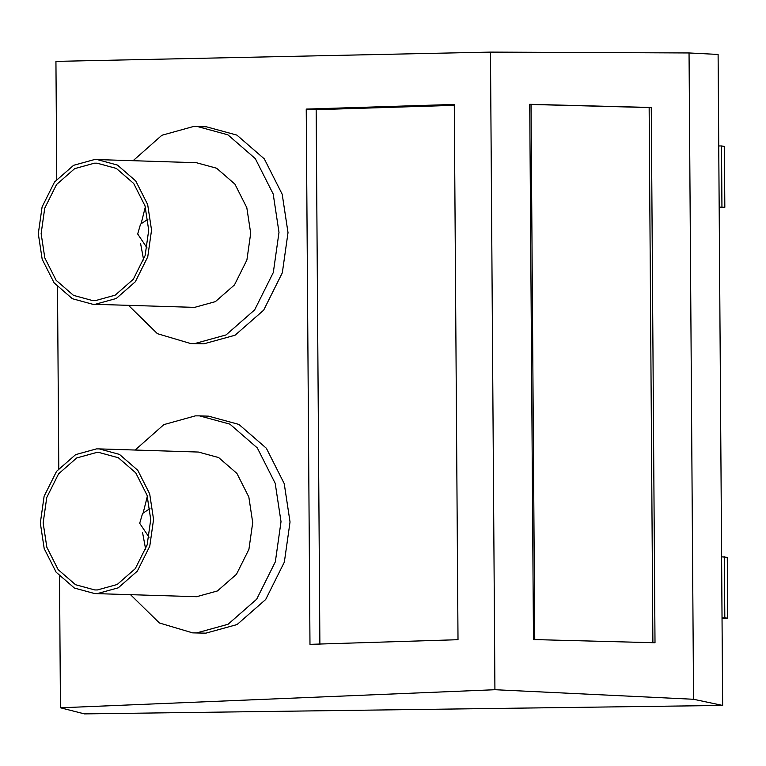 <?xml version="1.0" encoding="UTF-8"?>
<svg xmlns="http://www.w3.org/2000/svg" width="766" height="766" viewBox="0 0 766 766"><rect width="100%" height="100%" fill="white"/><g stroke="black" fill="none" stroke-linecap="round" stroke-linejoin="round"><path stroke-width="1.15" d="M722.644 705.438L84.461 713.893L60.447 707.794L494.922 689.716L693.556 699.272L722.644 705.438L718.106 54.443L689.046 52.959L490.47 52.107L55.937 61.385L56.761 179.225M57.507 286.963L58.781 468.553M59.528 576.291L60.447 707.794M490.47 52.107L494.922 689.716M306.237 109.088L309.981 644.35L458.011 639.696L454.276 104.435L306.237 109.088L316.157 109.682L319.891 644.388M689.046 52.959L693.556 699.272M529.737 104.3L533.481 639.562L655.007 642.751L651.272 107.489L529.737 104.3L531.029 104.463L534.764 639.725M722.041 618.602L727.7 618.172L727.279 557.322L721.61 556.825M724.387 556.786L724.808 617.875L722.041 617.913M727.7 618.172L724.808 617.875M719.169 207.069L724.827 207.318L719.169 207.758M724.827 207.318L724.406 146.478L721.515 145.933L721.945 207.031M718.738 145.971L721.515 145.933M531.029 104.463L649.147 107.556L652.891 642.818M649.147 107.556L651.272 107.489M454.286 105.335L316.157 109.682M149.054 537.234L139.699 523.302L142.562 513.488L149.964 508.557M143.242 512.578L147.359 496.253M150.73 519.539L147.053 495.238L135.726 472.823L118.357 457.752L99.12 452.515L96.459 452.515L76.696 457.963L58.57 473.838L46.755 497.507L43.155 522.929L46.831 547.23L58.159 569.636L75.528 584.707L94.764 589.944L97.416 589.944L117.188 584.496L135.314 568.621L147.129 544.952L150.73 519.539M135.122 450.035L163.886 424.603L195.33 415.871L199.524 415.871L229.905 424.144L257.319 447.938L275.205 483.327L281.017 521.703L275.339 561.823L256.677 599.203L228.057 624.271L196.843 632.869L192.649 632.869L159.405 622.988L130.546 594.703M192.649 632.869L205.863 633.156L237.067 624.558L265.697 599.491L284.349 562.11L290.036 521.991L284.224 483.614L266.338 448.225L238.915 424.431L208.544 416.158L199.524 415.871M142.6 532.791L145.674 549.356M99.235 448.895L198.384 452.045L218.626 457.551L236.914 473.417L248.835 497.01L252.713 522.594L248.921 549.346L236.483 574.261L217.4 590.969L196.594 596.704L94.649 593.564L97.445 593.564L118.251 587.828L137.334 571.12L149.772 546.196L153.564 519.453L149.686 493.869L137.765 470.276L119.486 454.41L99.235 448.895L96.439 448.895L75.633 454.631L56.55 471.349L44.112 496.263L40.32 523.015L44.198 548.6L56.119 572.183L74.398 588.049L94.649 593.564M147.034 247.906L137.679 233.975L140.542 224.16L147.943 219.229M141.222 223.251L145.339 206.925M148.709 230.212L145.033 205.901L133.705 183.495L116.336 168.424L97.1 163.187L94.438 163.187L74.675 168.635L56.55 184.51L44.734 208.18L41.134 233.592L44.811 257.903L56.138 280.308L73.507 295.379L92.743 300.617L95.405 300.617L115.168 295.169L133.294 279.293L145.109 255.624L148.709 230.212M133.102 160.707L161.865 135.276L193.31 126.543L197.504 126.543L227.885 134.816L255.298 158.61L273.194 193.999L278.996 232.366L273.318 272.495L254.657 309.876L226.037 334.943L194.823 343.541L190.629 343.541L157.384 333.66L128.525 305.375M190.629 343.541L203.842 343.829L235.047 335.23L263.676 310.163L282.328 272.782L288.016 232.653L282.204 194.277L264.318 158.897L236.895 135.103L206.523 126.83L197.504 126.543M143.654 260.019L140.58 243.464M97.215 159.567L196.364 162.708L216.606 168.223L234.894 184.089L246.815 207.682L250.693 233.257L246.901 260.009L234.463 284.933L215.38 301.641L194.574 307.377L92.629 304.236L95.424 304.236L116.231 298.501L135.314 281.783L147.752 256.869L151.544 230.116L147.666 204.532L135.745 180.948L117.466 165.083L97.215 159.567L94.419 159.567L73.613 165.303L54.53 182.011L42.092 206.935L38.3 233.687L42.178 259.262L54.099 282.855L72.377 298.721L92.629 304.236"/></g></svg>
